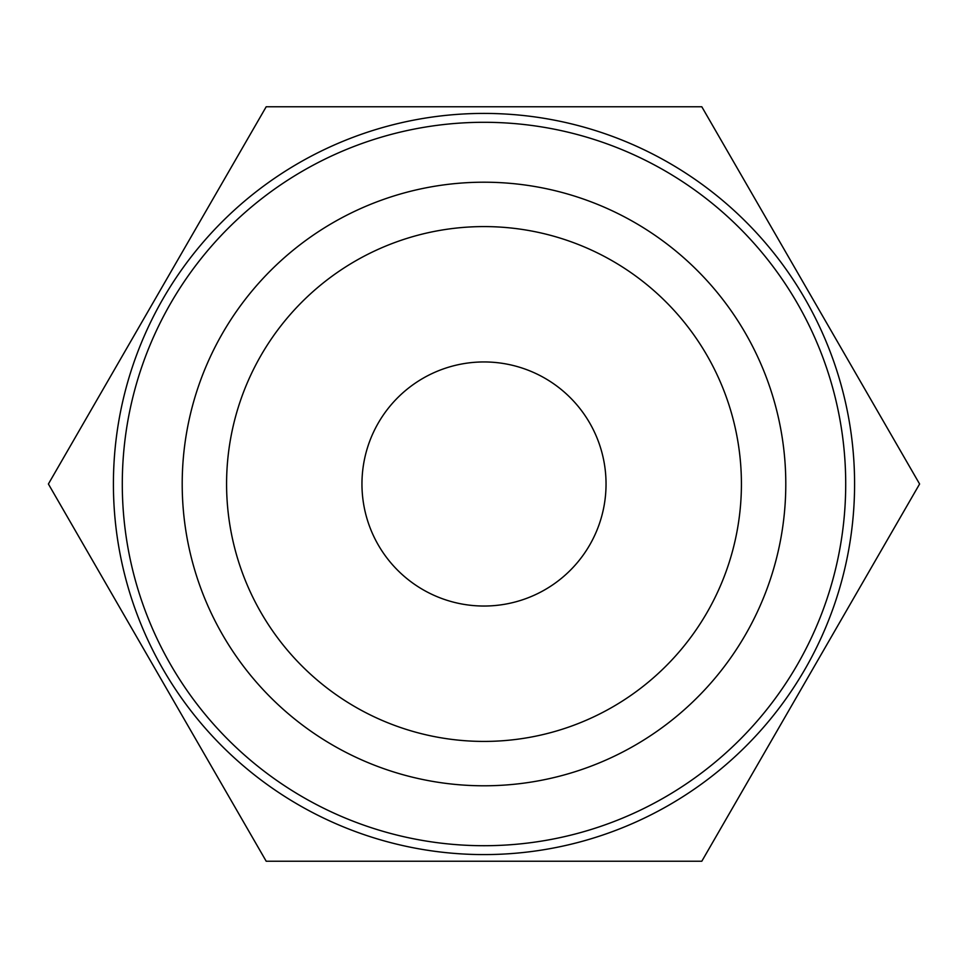 <?xml version="1.0" encoding="UTF-8"?>
<svg xmlns="http://www.w3.org/2000/svg" width="968" height="968" viewBox="0 0 968 968"><rect width="100%" height="100%" fill="white"/><g stroke="black" fill="none" stroke-linecap="round" stroke-linejoin="round"><path stroke-width="1.45" d="M266.2 106.758L701.8 106.758L919.6 484L701.8 861.242L266.2 861.242L48.4 484L266.2 106.758M484 122.295A361.705 361.705 0 0 1 797.245 664.859A361.705 361.705 0 0 1 170.755 664.859A361.705 361.705 0 0 1 484 122.295M484 182.202A301.798 301.798 0 0 1 745.36 634.899A301.798 301.798 0 0 1 222.64 634.899A301.798 301.798 0 0 1 484 182.202M484 226.585A257.415 257.415 0 0 1 706.93 612.708A257.415 257.415 0 0 1 261.07 612.708A257.415 257.415 0 0 1 484 226.585M484 361.947A122.053 122.053 0 0 1 589.693 545.02A122.053 122.053 0 0 1 378.306 545.02A122.053 122.053 0 0 1 484 361.947M484 113.413A370.587 370.587 0 0 1 804.94 669.287A370.587 370.587 0 0 1 163.06 669.287A370.587 370.587 0 0 1 484 113.413"/></g></svg>
